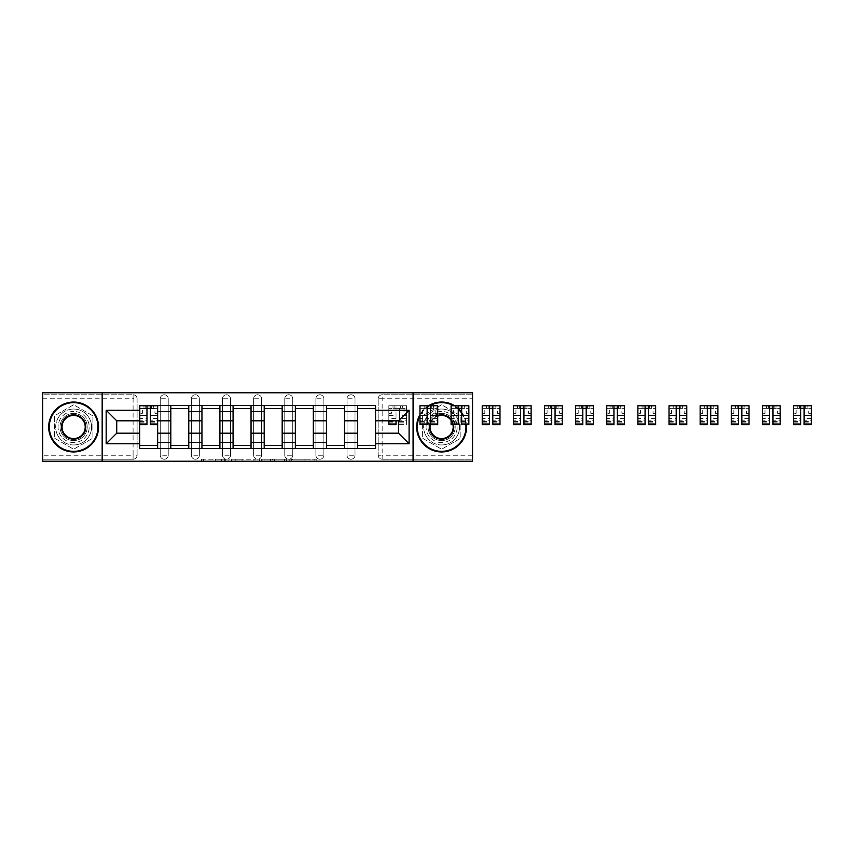 <?xml version="1.0" encoding="UTF-8"?>
<svg xmlns="http://www.w3.org/2000/svg" width="854" height="854" viewBox="0 0 854 854"><rect width="100%" height="100%" fill="white"/><g stroke="black" fill="none" stroke-linecap="round" stroke-linejoin="round"><path stroke-width="0.64" stroke-dasharray="4.27 3.2" d="M225.691 461.224L203.508 461.224L225.691 461.224L225.691 459.228L215.368 459.228L215.368 461.224L215.368 459.228L225.691 459.228L225.691 461.224L225.691 459.228L215.368 459.228L215.368 461.224L215.368 459.228L225.691 459.228L203.508 459.228L225.691 459.228M347.023 398.765A3.992 3.992 0 0 1 351.015 394.772A3.992 3.992 0 0 1 355.008 398.765A3.992 3.992 0 0 0 351.015 394.772A3.992 3.992 0 0 0 347.023 398.765L347.023 455.235A3.992 3.992 0 0 0 351.015 459.228A3.992 3.992 0 0 0 355.008 455.235L355.008 398.765A3.992 3.992 0 0 0 351.015 394.772A3.992 3.992 0 0 0 347.023 398.765L347.023 455.235A3.992 3.992 0 0 0 351.015 459.228A3.992 3.992 0 0 0 355.008 455.235L355.008 398.765L347.023 398.765M315.895 398.765A3.992 3.992 0 0 1 319.887 394.772A3.992 3.992 0 0 1 323.879 398.765A3.992 3.992 0 0 0 319.887 394.772A3.992 3.992 0 0 0 315.895 398.765L315.895 455.235A3.992 3.992 0 0 0 319.887 459.228A3.992 3.992 0 0 0 323.879 455.235L323.879 398.765A3.992 3.992 0 0 0 319.887 394.772A3.992 3.992 0 0 0 315.895 398.765L315.895 455.235A3.992 3.992 0 0 0 319.887 459.228A3.992 3.992 0 0 0 323.879 455.235L323.879 398.765L315.895 398.765M284.766 398.765A3.992 3.992 0 0 1 288.759 394.772A3.992 3.992 0 0 1 292.751 398.765A3.992 3.992 0 0 0 288.759 394.772A3.992 3.992 0 0 0 284.766 398.765L284.766 455.235A3.992 3.992 0 0 0 288.759 459.228A3.992 3.992 0 0 0 292.751 455.235L292.751 398.765A3.992 3.992 0 0 0 288.759 394.772A3.992 3.992 0 0 0 284.766 398.765L284.766 455.235A3.992 3.992 0 0 0 288.759 459.228A3.992 3.992 0 0 0 292.751 455.235L292.751 398.765L284.766 398.765M253.638 398.765A3.992 3.992 0 0 1 257.62 394.772A3.992 3.992 0 0 1 261.612 398.765A3.992 3.992 0 0 0 257.62 394.772A3.992 3.992 0 0 0 253.638 398.765L253.638 455.235A3.992 3.992 0 0 0 257.62 459.228A3.992 3.992 0 0 0 261.612 455.235L261.612 398.765A3.992 3.992 0 0 0 257.62 394.772A3.992 3.992 0 0 0 253.638 398.765L253.638 455.235A3.992 3.992 0 0 0 257.62 459.228A3.992 3.992 0 0 0 261.612 455.235L261.612 398.765L253.638 398.765M222.499 398.765A3.992 3.992 0 0 1 226.491 394.772A3.992 3.992 0 0 1 230.484 398.765A3.992 3.992 0 0 0 226.491 394.772A3.992 3.992 0 0 0 222.499 398.765L222.499 455.235A3.992 3.992 0 0 0 226.491 459.228A3.992 3.992 0 0 0 230.484 455.235L230.484 398.765A3.992 3.992 0 0 0 226.491 394.772A3.992 3.992 0 0 0 222.499 398.765L222.499 455.235A3.992 3.992 0 0 0 226.491 459.228A3.992 3.992 0 0 0 230.484 455.235L230.484 398.765L222.499 398.765M191.371 398.765A3.992 3.992 0 0 1 195.363 394.772A3.992 3.992 0 0 1 199.356 398.765A3.992 3.992 0 0 0 195.363 394.772A3.992 3.992 0 0 0 191.371 398.765L191.371 455.235A3.992 3.992 0 0 0 195.363 459.228A3.992 3.992 0 0 0 199.356 455.235L199.356 398.765A3.992 3.992 0 0 0 195.363 394.772A3.992 3.992 0 0 0 191.371 398.765L191.371 455.235A3.992 3.992 0 0 0 195.363 459.228A3.992 3.992 0 0 0 199.356 455.235L199.356 398.765L191.371 398.765M160.242 398.765A3.992 3.992 0 0 1 164.235 394.772A3.992 3.992 0 0 1 168.227 398.765A3.992 3.992 0 0 0 164.235 394.772A3.992 3.992 0 0 0 160.242 398.765L160.242 455.235A3.992 3.992 0 0 0 164.235 459.228A3.992 3.992 0 0 0 168.227 455.235L168.227 398.765A3.992 3.992 0 0 0 164.235 394.772A3.992 3.992 0 0 0 160.242 398.765L160.242 455.235A3.992 3.992 0 0 0 164.235 459.228A3.992 3.992 0 0 0 168.227 455.235L168.227 398.765L160.242 398.765M73.636 442.564A15.564 15.564 0 0 1 58.061 427A15.564 15.564 0 0 1 73.636 411.436A15.564 15.564 0 0 1 89.2 427A15.564 15.564 0 0 1 73.636 442.564A15.564 15.564 0 0 1 58.061 427A15.564 15.564 0 0 1 73.636 411.436A15.564 15.564 0 0 1 89.2 427A15.564 15.564 0 0 1 73.636 442.564M441.614 442.564A15.564 15.564 0 0 1 426.05 427A15.564 15.564 0 0 1 441.614 411.436A15.564 15.564 0 0 1 457.178 427A15.564 15.564 0 0 1 441.614 442.564A15.564 15.564 0 0 1 426.05 427A15.564 15.564 0 0 1 441.614 411.436A15.564 15.564 0 0 1 457.178 427A15.564 15.564 0 0 1 441.614 442.564M314.87 461.224L291.758 461.224L314.87 461.224L314.87 459.228L304.974 459.228L316.834 459.228L316.834 461.224L316.834 459.228L291.758 459.228L316.834 459.228L316.834 461.224L316.834 459.228L314.87 459.228L314.87 461.224M303.021 461.224L292.538 461.224L303.021 461.224L303.021 459.228L304.974 459.228L303.021 459.228L303.021 461.224L303.021 459.228L292.538 459.228L292.538 461.224L292.538 459.228L303.021 459.228L303.021 461.224M289.794 461.224L291.758 461.224L289.794 461.224L289.794 459.228L291.758 459.228L289.794 459.228L289.794 461.224M201.555 461.224L203.508 461.224L201.555 461.224L201.555 459.228L203.508 459.228L201.555 459.228L201.555 461.224M472.55 455.235L382.154 455.235L382.154 459.228L472.55 459.228L472.55 461.224L42.7 461.224L42.7 459.228L133.096 459.228A3.992 3.992 0 0 0 137.088 455.235L137.088 398.765A3.992 3.992 0 0 0 133.096 394.772A3.992 3.992 0 0 1 137.088 398.765A3.992 3.992 0 0 0 133.096 394.772L42.7 394.772L42.7 392.776L472.55 392.776L472.55 394.772L382.154 394.772A3.992 3.992 0 0 0 378.162 398.765L378.162 455.235A3.992 3.992 0 0 0 382.154 459.228A3.992 3.992 0 0 1 378.162 455.235A3.992 3.992 0 0 0 382.154 459.228L472.55 459.228L472.55 394.772L382.154 394.772A3.992 3.992 0 0 0 378.162 398.765L378.162 455.235L382.154 455.235L382.154 398.765L472.55 398.765M255.912 461.224L253.948 461.224L255.912 461.224L255.912 459.228L255.912 461.224M230.836 461.224L253.948 461.224L228.883 461.224L230.836 461.224L230.836 459.228L255.912 459.228L228.883 459.228L228.883 461.224L228.883 459.228L230.836 459.228L230.836 461.224M261.303 461.224L286.368 461.224L259.338 461.224L261.303 461.224L261.303 459.228L286.368 459.228L286.368 461.224L286.368 459.228L274.518 459.228L274.518 461.224M137.088 455.235L137.088 398.765L133.096 398.765L133.096 455.235L42.7 455.235L42.7 459.228L133.096 459.228A3.992 3.992 0 0 0 137.088 455.235A3.992 3.992 0 0 1 133.096 459.228L133.096 455.235L137.088 455.235M42.7 398.765L133.096 398.765L133.096 394.772L42.7 394.772L42.7 455.235M357.602 405.543L375.568 405.543L375.568 408.543L357.602 408.543L357.602 405.543L344.429 405.543L344.429 408.543L326.474 408.543L326.474 405.543L313.301 405.543L313.301 408.543L295.345 408.543L295.345 405.543L282.172 405.543L282.172 408.543L264.206 408.543L264.206 405.543L251.044 405.543L251.044 408.543L233.078 408.543L233.078 405.543L219.905 405.543L219.905 408.543L201.95 408.543L201.95 405.543L188.777 405.543L188.777 408.543L170.821 408.543L170.821 405.543L157.648 405.543L157.648 408.543L139.682 408.543L139.682 445.457L157.648 445.457L157.648 408.543M157.648 445.457L157.648 448.457L170.821 448.457L170.821 445.457L188.777 445.457L188.777 408.543M170.821 408.543L170.821 445.457M188.777 445.457L188.777 448.457L201.95 448.457L201.95 445.457L219.905 445.457L219.905 408.543M201.95 408.543L201.95 445.457M219.905 445.457L219.905 448.457L233.078 448.457L233.078 445.457L251.044 445.457L251.044 408.543M233.078 408.543L233.078 445.457M251.044 445.457L251.044 448.457L264.206 448.457L264.206 445.457L282.172 445.457L282.172 408.543M264.206 408.543L264.206 445.457M282.172 445.457L282.172 448.457L295.345 448.457L295.345 445.457L313.301 445.457L313.301 408.543M295.345 408.543L295.345 445.457M313.301 445.457L313.301 448.457L326.474 448.457L326.474 445.457L344.429 445.457L344.429 408.543M326.474 408.543L326.474 445.457M344.429 445.457L344.429 448.457L357.602 448.457L357.602 445.457L375.568 445.457L375.568 408.543M357.602 408.543L357.602 445.457M344.429 433.191L357.602 433.191M313.301 433.191L326.474 433.191M282.172 433.191L295.345 433.191M251.044 433.191L264.206 433.191M219.905 433.191L233.078 433.191M188.777 433.191L201.95 433.191M157.648 433.191L170.821 433.191M357.602 420.808L344.429 420.808M326.474 420.808L313.301 420.808M295.345 420.808L282.172 420.808M264.206 420.808L251.044 420.808M233.078 420.808L219.905 420.808M201.95 420.808L188.777 420.808M170.821 420.808L157.648 420.808M139.682 420.808L116.731 420.808L116.731 433.191L139.682 433.191M102.17 461.224L102.17 392.776M92.894 415.877L73.636 404.764L54.378 415.877L54.378 438.123L73.636 449.236L92.894 438.123L92.894 415.877L73.636 404.764L54.378 415.877L54.378 438.123L73.636 449.236L92.894 438.123L92.894 415.877M413.08 461.224L413.08 392.776M460.872 415.877L441.614 404.764L422.356 415.877L422.356 438.123L441.614 449.236L460.872 438.123L460.872 415.877L441.614 404.764L422.356 415.877L422.356 438.123L441.614 449.236L460.872 438.123L460.872 415.877M375.568 433.191L398.508 433.191L398.508 420.808L375.568 420.808M157.648 448.457L139.682 448.457L139.682 445.457M139.682 408.543L139.682 405.543L157.648 405.543M170.821 405.543L188.777 405.543M201.95 405.543L219.905 405.543M233.078 405.543L251.044 405.543M264.206 405.543L282.172 405.543M295.345 405.543L313.301 405.543M326.474 405.543L344.429 405.543M375.568 445.457L375.568 448.457L357.602 448.457M344.429 448.457L326.474 448.457M313.301 448.457L295.345 448.457M282.172 448.457L264.206 448.457M251.044 448.457L233.078 448.457M219.905 448.457L201.95 448.457M188.777 448.457L170.821 448.457M139.789 408.543L146.973 408.543M150.357 408.543L157.542 408.543M355.008 455.235A3.992 3.992 0 0 1 351.015 459.228A3.992 3.992 0 0 1 347.023 455.235L355.008 455.235M323.879 455.235A3.992 3.992 0 0 1 319.887 459.228A3.992 3.992 0 0 1 315.895 455.235L323.879 455.235M292.751 455.235A3.992 3.992 0 0 1 288.759 459.228A3.992 3.992 0 0 1 284.766 455.235L292.751 455.235M261.612 455.235A3.992 3.992 0 0 1 257.62 459.228A3.992 3.992 0 0 1 253.638 455.235L261.612 455.235M230.484 455.235A3.992 3.992 0 0 1 226.491 459.228A3.992 3.992 0 0 1 222.499 455.235L230.484 455.235M199.356 455.235A3.992 3.992 0 0 1 195.363 459.228A3.992 3.992 0 0 1 191.371 455.235L199.356 455.235M168.227 455.235A3.992 3.992 0 0 1 164.235 459.228A3.992 3.992 0 0 1 160.242 455.235L168.227 455.235M232.993 461.224L235.832 461.224L232.993 461.224L232.993 459.228L231.626 459.228L231.626 461.224L231.626 459.228L235.832 459.228L232.993 459.228L232.993 461.224M235.832 461.224L242.098 461.224L235.832 461.224L235.832 459.228L242.098 459.228L242.098 461.224L242.098 459.228L235.832 459.228L235.832 461.224M261.303 459.228L272.565 459.228L272.565 461.224L272.565 459.228L270.601 459.228L272.565 459.228L272.565 461.224L272.565 459.228L274.518 459.228M262.082 459.228L262.082 461.224L262.082 459.228M259.338 459.228L259.338 461.224L259.338 459.228M157.542 418.567L150.357 418.567L150.357 408.34L157.542 408.34L154.948 408.34L154.948 413.325L157.542 413.325L157.542 408.34L157.542 413.325L154.948 413.325L154.948 408.34L157.542 408.34L157.542 424.705M139.789 422.111L146.973 422.111L146.973 418.567L139.789 418.567L139.789 422.111L139.789 408.34L157.542 408.34L157.542 405.746L139.789 405.746L139.789 413.325L142.383 413.325L142.383 408.34L139.789 408.34L139.789 413.325L142.383 413.325L142.383 408.34L139.789 408.34L146.973 408.34L146.973 405.746M150.357 418.567L150.357 420.179L157.542 420.179M150.357 420.179L150.357 424.705M153.357 408.34L143.974 408.34L153.357 408.34L153.357 405.746L143.974 405.746L153.357 405.746L153.357 408.34M139.789 412.994L146.973 412.994L146.973 408.34M146.973 412.994L146.973 422.111M146.973 418.567L146.973 424.705M139.789 418.567L139.789 420.179L146.973 420.179M139.789 420.179L139.789 424.705M150.357 408.34L150.357 405.746M143.974 405.746L143.974 408.34L143.974 405.746M73.636 402.053A24.947 24.947 0 0 1 98.573 427A24.947 24.947 0 0 1 73.636 451.947A24.947 24.947 0 0 1 48.689 427A24.947 24.947 0 0 1 73.636 402.053A24.947 24.947 0 0 1 98.573 427A24.947 24.947 0 0 1 73.636 451.947A24.947 24.947 0 0 1 48.689 427A24.947 24.947 0 0 1 73.636 402.053A24.947 24.947 0 0 1 98.573 427A24.947 24.947 0 0 1 73.636 451.947A24.947 24.947 0 0 1 48.689 427A24.947 24.947 0 0 1 73.636 402.053M73.636 444.955A17.955 17.955 0 0 0 91.591 427A17.955 17.955 0 0 0 73.636 409.045A17.955 17.955 0 0 1 91.591 427A17.955 17.955 0 0 1 73.636 444.955A17.955 17.955 0 0 1 55.67 427A17.955 17.955 0 0 1 73.636 409.045A17.955 17.955 0 0 0 55.67 427A17.955 17.955 0 0 0 73.636 444.955M73.636 438.572A11.572 11.572 0 0 1 62.054 427A11.572 11.572 0 0 1 73.636 415.428A11.572 11.572 0 0 1 85.208 427A11.572 11.572 0 0 1 73.636 438.572M73.636 413.432A13.568 13.568 0 0 1 87.204 427A13.568 13.568 0 0 1 73.636 440.568A13.568 13.568 0 0 1 60.058 427A13.568 13.568 0 0 1 73.636 413.432A13.568 13.568 0 0 1 87.204 427A13.568 13.568 0 0 1 73.636 440.568A13.568 13.568 0 0 1 60.058 427A13.568 13.568 0 0 1 73.636 413.432M465.782 424.022A24.35 24.35 0 0 0 461.672 413.197M458.278 409.247A24.35 24.35 0 0 0 453.495 405.746M454.68 405.746A24.947 24.947 0 0 1 458.278 408.436M461.672 412.162A24.947 24.947 0 0 1 466.38 424.022M430.544 421.951A12.169 12.169 0 0 1 437.728 415.471M437.728 416.101A11.572 11.572 0 0 0 430.544 423.637M441.614 402.053A24.947 24.947 0 0 1 466.562 427A24.947 24.947 0 0 1 441.614 451.947A24.947 24.947 0 0 1 416.677 427A24.947 24.947 0 0 1 441.614 402.053A24.947 24.947 0 0 1 466.562 427A24.947 24.947 0 0 1 441.614 451.947A24.947 24.947 0 0 1 416.677 427A24.947 24.947 0 0 1 441.614 402.053A24.947 24.947 0 0 1 466.562 427A24.947 24.947 0 0 1 441.614 451.947A24.947 24.947 0 0 1 416.677 427A24.947 24.947 0 0 1 441.614 402.053M441.614 444.955A17.955 17.955 0 0 0 459.58 427A17.955 17.955 0 0 0 441.614 409.045A17.955 17.955 0 0 1 459.58 427A17.955 17.955 0 0 1 441.614 444.955A17.955 17.955 0 0 1 423.659 427A17.955 17.955 0 0 1 441.614 409.045A17.955 17.955 0 0 0 423.659 427A17.955 17.955 0 0 0 441.614 444.955M441.614 438.572A11.572 11.572 0 0 1 430.042 427A11.572 11.572 0 0 1 441.614 415.428A11.572 11.572 0 0 1 453.196 427A11.572 11.572 0 0 1 441.614 438.572M441.614 413.432A13.568 13.568 0 0 1 455.193 427A13.568 13.568 0 0 1 441.614 440.568A13.568 13.568 0 0 1 428.046 427A13.568 13.568 0 0 1 441.614 413.432A13.568 13.568 0 0 1 455.193 427A13.568 13.568 0 0 1 441.614 440.568A13.568 13.568 0 0 1 428.046 427A13.568 13.568 0 0 1 441.614 413.432M419.965 414.617A24.947 24.947 0 0 1 428.559 405.746M451.093 419.367A12.169 12.169 0 0 1 453.421 424.022M429.743 405.746A24.35 24.35 0 0 0 419.965 415.866M452.801 424.022A11.572 11.572 0 0 0 451.093 420.36M388.837 420.808L388.837 405.746L388.837 413.325L391.431 413.325L391.431 408.34L388.837 408.34L388.837 413.325L391.431 413.325L391.431 408.34L388.837 408.34L406.6 408.34L404.006 408.34L404.006 413.325L406.6 413.325L406.6 408.34L406.6 413.325L404.006 413.325L404.006 408.34L406.6 408.34L406.6 424.705L406.6 405.746L388.837 405.746L406.6 405.746L406.6 408.34L399.416 408.34L399.416 415.439L406.6 415.439M406.6 418.567L399.416 418.567L399.416 422.111L399.416 408.34L396.021 408.34L396.021 405.746L396.021 420.808M399.416 418.567L399.416 420.179L406.6 420.179M399.416 420.179L399.416 415.439M402.405 408.34L393.021 408.34L402.405 408.34L402.405 405.746L393.021 405.746L402.405 405.746L402.405 408.34M396.021 418.567L388.837 418.567L388.837 408.34L396.021 408.34L396.021 424.705M388.837 418.567L388.837 420.179L396.021 420.179M388.837 420.179L388.837 424.705M393.021 405.746L393.021 408.34L393.021 405.746M437.728 418.567L430.544 418.567L430.544 408.34L437.728 408.34L435.134 408.34L435.134 413.325L437.728 413.325L437.728 408.34L437.728 413.325L435.134 413.325L435.134 408.34L437.728 408.34L437.728 424.705M419.965 422.111L427.149 422.111L427.149 418.567L419.965 418.567L419.965 422.111L419.965 408.34L437.728 408.34L437.728 405.746L419.965 405.746L419.965 413.325L422.559 413.325L422.559 408.34L419.965 408.34L419.965 413.325L422.559 413.325L422.559 408.34L419.965 408.34L427.149 408.34L427.149 405.746M430.544 418.567L430.544 420.179L437.728 420.179M430.544 420.179L430.544 424.705M433.533 408.34L424.16 408.34L433.533 408.34L433.533 405.746L424.16 405.746L433.533 405.746L433.533 408.34M419.965 412.994L427.149 412.994L427.149 408.34M427.149 412.994L427.149 422.111M427.149 418.567L427.149 424.705L419.965 424.705L419.965 420.179L427.149 420.179M419.965 418.567L419.965 420.179M430.544 408.34L430.544 405.746M424.16 405.746L424.16 408.34L424.16 405.746M468.857 418.567L461.672 418.567L461.672 408.34L468.857 408.34L466.263 408.34L466.263 413.325L468.857 413.325L468.857 408.34L468.857 413.325L466.263 413.325L466.263 408.34L468.857 408.34L468.857 424.705M451.093 422.111L458.278 422.111L458.278 418.567L451.093 418.567L451.093 422.111L451.093 408.34L468.857 408.34L468.857 405.746L451.093 405.746L451.093 413.325L453.687 413.325L453.687 408.34L451.093 408.34L451.093 413.325L453.687 413.325L453.687 408.34L451.093 408.34L458.278 408.34L458.278 405.746M461.672 418.567L461.672 420.179L468.857 420.179M461.672 420.179L461.672 424.705L466.455 424.705M464.661 408.34L455.289 408.34L464.661 408.34L464.661 405.746L455.289 405.746L464.661 405.746L464.661 408.34M451.093 412.994L458.278 412.994L458.278 408.34M458.278 412.994L458.278 422.111M458.278 418.567L458.278 424.705L452.962 424.705M451.093 418.567L451.093 420.179L458.278 420.179M451.093 420.179L451.093 424.705M461.672 408.34L461.672 405.746M455.289 405.746L455.289 408.34L455.289 405.746M499.985 418.567L492.801 418.567L492.801 408.34L499.985 408.34L497.391 408.34L497.391 413.325L499.985 413.325L499.985 408.34L499.985 413.325L497.391 413.325L497.391 408.34L499.985 408.34L499.985 424.705M482.232 422.111L489.417 422.111L489.417 418.567L482.232 418.567L482.232 422.111L482.232 408.34L499.985 408.34L499.985 405.746L482.232 405.746L482.232 413.325L484.826 413.325L484.826 408.34L482.232 408.34L482.232 413.325L484.826 413.325L484.826 408.34L482.232 408.34L489.417 408.34L489.417 405.746M492.801 418.567L492.801 420.179L499.985 420.179M492.801 420.179L492.801 424.705M495.8 408.34L486.417 408.34L495.8 408.34L495.8 405.746L486.417 405.746L495.8 405.746L495.8 408.34M482.232 412.994L489.417 412.994L489.417 408.34M489.417 412.994L489.417 422.111M489.417 418.567L489.417 424.705M482.232 418.567L482.232 420.179L489.417 420.179M482.232 420.179L482.232 424.705M492.801 408.34L492.801 405.746M486.417 405.746L486.417 408.34L486.417 405.746M531.124 418.567L523.94 418.567L523.94 408.34L531.124 408.34L528.53 408.34L528.53 413.325L531.124 413.325L531.124 408.34L531.124 413.325L528.53 413.325L528.53 408.34L531.124 408.34L531.124 424.705M513.361 422.111L520.545 422.111L520.545 418.567L513.361 418.567L513.361 422.111L513.361 408.34L531.124 408.34L531.124 405.746L513.361 405.746L513.361 413.325L515.955 413.325L515.955 408.34L513.361 408.34L513.361 413.325L515.955 413.325L515.955 408.34L513.361 408.34L520.545 408.34L520.545 405.746M523.94 418.567L523.94 420.179L531.124 420.179M523.94 420.179L523.94 424.705M526.929 408.34L517.545 408.34L526.929 408.34L526.929 405.746L517.545 405.746L526.929 405.746L526.929 408.34M513.361 412.994L520.545 412.994L520.545 408.34M520.545 412.994L520.545 422.111M520.545 418.567L520.545 424.705M513.361 418.567L513.361 420.179L520.545 420.179M513.361 420.179L513.361 424.705M523.94 408.34L523.94 405.746M517.545 405.746L517.545 408.34L517.545 405.746M562.252 418.567L555.068 418.567L555.068 408.34L562.252 408.34L559.658 408.34L559.658 413.325L562.252 413.325L562.252 408.34L562.252 413.325L559.658 413.325L559.658 408.34L562.252 408.34L562.252 424.705M544.489 422.111L551.673 422.111L551.673 418.567L544.489 418.567L544.489 422.111L544.489 408.34L562.252 408.34L562.252 405.746L544.489 405.746L544.489 413.325L547.083 413.325L547.083 408.34L544.489 408.34L544.489 413.325L547.083 413.325L547.083 408.34L544.489 408.34L551.673 408.34L551.673 405.746M555.068 418.567L555.068 420.179L562.252 420.179M555.068 420.179L555.068 424.705M558.057 408.34L548.684 408.34L558.057 408.34L558.057 405.746L548.684 405.746L558.057 405.746L558.057 408.34M544.489 412.994L551.673 412.994L551.673 408.34M551.673 412.994L551.673 422.111M551.673 418.567L551.673 424.705M544.489 418.567L544.489 420.179L551.673 420.179M544.489 420.179L544.489 424.705M555.068 408.34L555.068 405.746M548.684 405.746L548.684 408.34L548.684 405.746M593.381 418.567L586.196 418.567L586.196 408.34L593.381 408.34L590.787 408.34L590.787 413.325L593.381 413.325L593.381 408.34L593.381 413.325L590.787 413.325L590.787 408.34L593.381 408.34L593.381 424.705M575.617 422.111L582.802 422.111L582.802 418.567L575.617 418.567L575.617 422.111L575.617 408.34L593.381 408.34L593.381 405.746L575.617 405.746L575.617 413.325L578.211 413.325L578.211 408.34L575.617 408.34L575.617 413.325L578.211 413.325L578.211 408.34L575.617 408.34L582.802 408.34L582.802 405.746M586.196 418.567L586.196 420.179L593.381 420.179M586.196 420.179L586.196 424.705M589.196 408.34L579.813 408.34L589.196 408.34L589.196 405.746L579.813 405.746L589.196 405.746L589.196 408.34M575.617 412.994L582.802 412.994L582.802 408.34M582.802 412.994L582.802 422.111M582.802 418.567L582.802 424.705M575.617 418.567L575.617 420.179L582.802 420.179M575.617 420.179L575.617 424.705M586.196 408.34L586.196 405.746M579.813 405.746L579.813 408.34L579.813 405.746M624.509 418.567L617.325 418.567L617.325 408.34L624.509 408.34L621.915 408.34L621.915 413.325L624.509 413.325L624.509 408.34L624.509 413.325L621.915 413.325L621.915 408.34L624.509 408.34L624.509 424.705M606.756 422.111L613.941 422.111L613.941 418.567L606.756 418.567L606.756 422.111L606.756 408.34L624.509 408.34L624.509 405.746L606.756 405.746L606.756 413.325L609.35 413.325L609.35 408.34L606.756 408.34L606.756 413.325L609.35 413.325L609.35 408.34L606.756 408.34L613.941 408.34L613.941 405.746M617.325 418.567L617.325 420.179L624.509 420.179M617.325 420.179L617.325 424.705M620.324 408.34L610.941 408.34L620.324 408.34L620.324 405.746L610.941 405.746L620.324 405.746L620.324 408.34M606.756 412.994L613.941 412.994L613.941 408.34M613.941 412.994L613.941 422.111M613.941 418.567L613.941 424.705M606.756 418.567L606.756 420.179L613.941 420.179M606.756 420.179L606.756 424.705M617.325 408.34L617.325 405.746M610.941 405.746L610.941 408.34L610.941 405.746M655.648 418.567L648.464 418.567L648.464 408.34L655.648 408.34L653.054 408.34L653.054 413.325L655.648 413.325L655.648 408.34L655.648 413.325L653.054 413.325L653.054 408.34L655.648 408.34L655.648 424.705M637.885 422.111L645.069 422.111L645.069 418.567L637.885 418.567L637.885 422.111L637.885 408.34L655.648 408.34L655.648 405.746L637.885 405.746L637.885 413.325L640.479 413.325L640.479 408.34L637.885 408.34L637.885 413.325L640.479 413.325L640.479 408.34L637.885 408.34L645.069 408.34L645.069 405.746M648.464 418.567L648.464 420.179L655.648 420.179M648.464 420.179L648.464 424.705M651.453 408.34L642.069 408.34L651.453 408.34L651.453 405.746L642.069 405.746L651.453 405.746L651.453 408.34M637.885 412.994L645.069 412.994L645.069 408.34M645.069 412.994L645.069 422.111M645.069 418.567L645.069 424.705M637.885 418.567L637.885 420.179L645.069 420.179M637.885 420.179L637.885 424.705M648.464 408.34L648.464 405.746M642.069 405.746L642.069 408.34L642.069 405.746M686.776 418.567L679.592 418.567L679.592 408.34L686.776 408.34L684.182 408.34L684.182 413.325L686.776 413.325L686.776 408.34L686.776 413.325L684.182 413.325L684.182 408.34L686.776 408.34L686.776 424.705M669.013 422.111L676.197 422.111L676.197 418.567L669.013 418.567L669.013 422.111L669.013 408.34L686.776 408.34L686.776 405.746L669.013 405.746L669.013 413.325L671.607 413.325L671.607 408.34L669.013 408.34L669.013 413.325L671.607 413.325L671.607 408.34L669.013 408.34L676.197 408.34L676.197 405.746M679.592 418.567L679.592 420.179L686.776 420.179M679.592 420.179L679.592 424.705M682.581 408.34L673.208 408.34L682.581 408.34L682.581 405.746L673.208 405.746L682.581 405.746L682.581 408.34M669.013 412.994L676.197 412.994L676.197 408.34M676.197 412.994L676.197 422.111M676.197 418.567L676.197 424.705M669.013 418.567L669.013 420.179L676.197 420.179M669.013 420.179L669.013 424.705M679.592 408.34L679.592 405.746M673.208 405.746L673.208 408.34L673.208 405.746M717.904 418.567L710.72 418.567L710.72 408.34L717.904 408.34L715.31 408.34L715.31 413.325L717.904 413.325L717.904 408.34L717.904 413.325L715.31 413.325L715.31 408.34L717.904 408.34L717.904 424.705M700.141 422.111L707.325 422.111L707.325 418.567L700.141 418.567L700.141 422.111L700.141 408.34L717.904 408.34L717.904 405.746L700.141 405.746L700.141 413.325L702.735 413.325L702.735 408.34L700.141 408.34L700.141 413.325L702.735 413.325L702.735 408.34L700.141 408.34L707.325 408.34L707.325 405.746M710.72 418.567L710.72 420.179L717.904 420.179M710.72 420.179L710.72 424.705M713.72 408.34L704.336 408.34L713.72 408.34L713.72 405.746L704.336 405.746L713.72 405.746L713.72 408.34M700.141 412.994L707.325 412.994L707.325 408.34M707.325 412.994L707.325 422.111M707.325 418.567L707.325 424.705M700.141 418.567L700.141 420.179L707.325 420.179M700.141 420.179L700.141 424.705M710.72 408.34L710.72 405.746M704.336 405.746L704.336 408.34L704.336 405.746M749.033 418.567L741.848 418.567L741.848 408.34L749.033 408.34L746.439 408.34L746.439 413.325L749.033 413.325L749.033 408.34L749.033 413.325L746.439 413.325L746.439 408.34L749.033 408.34L749.033 424.705M731.28 422.111L738.464 422.111L738.464 418.567L731.28 418.567L731.28 422.111L731.28 408.34L749.033 408.34L749.033 405.746L731.28 405.746L731.28 413.325L733.874 413.325L733.874 408.34L731.28 408.34L731.28 413.325L733.874 413.325L733.874 408.34L731.28 408.34L738.464 408.34L738.464 405.746M741.848 418.567L741.848 420.179L749.033 420.179M741.848 420.179L741.848 424.705M744.848 408.34L735.465 408.34L744.848 408.34L744.848 405.746L735.465 405.746L744.848 405.746L744.848 408.34M731.28 412.994L738.464 412.994L738.464 408.34M738.464 412.994L738.464 422.111M738.464 418.567L738.464 424.705M731.28 418.567L731.28 420.179L738.464 420.179M731.28 420.179L731.28 424.705M741.848 408.34L741.848 405.746M735.465 405.746L735.465 408.34L735.465 405.746M780.172 418.567L772.987 418.567L772.987 408.34L780.172 408.34L777.578 408.34L777.578 413.325L780.172 413.325L780.172 408.34L780.172 413.325L777.578 413.325L777.578 408.34L780.172 408.34L780.172 424.705M762.409 422.111L769.593 422.111L769.593 418.567L762.409 418.567L762.409 422.111L762.409 408.34L780.172 408.34L780.172 405.746L762.409 405.746L762.409 413.325L765.003 413.325L765.003 408.34L762.409 408.34L762.409 413.325L765.003 413.325L765.003 408.34L762.409 408.34L769.593 408.34L769.593 405.746M772.987 418.567L772.987 420.179L780.172 420.179M772.987 420.179L772.987 424.705M775.976 408.34L766.604 408.34L775.976 408.34L775.976 405.746L766.604 405.746L775.976 405.746L775.976 408.34M762.409 412.994L769.593 412.994L769.593 408.34M769.593 412.994L769.593 422.111M769.593 418.567L769.593 424.705M762.409 418.567L762.409 420.179L769.593 420.179M762.409 420.179L762.409 424.705M772.987 408.34L772.987 405.746M766.604 405.746L766.604 408.34L766.604 405.746M811.3 418.567L804.116 418.567L804.116 408.34L811.3 408.34L808.706 408.34L808.706 413.325L811.3 413.325L811.3 408.34L811.3 413.325L808.706 413.325L808.706 408.34L811.3 408.34L811.3 424.705M793.537 422.111L800.721 422.111L800.721 418.567L793.537 418.567L793.537 422.111L793.537 408.34L811.3 408.34L811.3 405.746L793.537 405.746L793.537 413.325L796.131 413.325L796.131 408.34L793.537 408.34L793.537 413.325L796.131 413.325L796.131 408.34L793.537 408.34L800.721 408.34L800.721 405.746M804.116 418.567L804.116 420.179L811.3 420.179M804.116 420.179L804.116 424.705M807.105 408.34L797.732 408.34L807.105 408.34L807.105 405.746L797.732 405.746L807.105 405.746L807.105 408.34M793.537 412.994L800.721 412.994L800.721 408.34M800.721 412.994L800.721 422.111M800.721 418.567L800.721 424.705M793.537 418.567L793.537 420.179L800.721 420.179M793.537 420.179L793.537 424.705M804.116 408.34L804.116 405.746M797.732 405.746L797.732 408.34L797.732 405.746M224.324 459.228L224.324 461.224L224.324 459.228M382.154 394.772A3.992 3.992 0 0 0 378.162 398.765L382.154 398.765L382.154 394.772M221.634 459.228L221.634 461.224L221.634 459.228M203.508 459.228L203.508 461.224L203.508 459.228M253.948 459.228L253.948 461.224L253.948 459.228M284.414 459.228L284.414 461.224L284.414 459.228M270.601 459.228L270.601 461.224L270.601 459.228M264.035 459.228L264.035 461.224L264.035 459.228M304.974 459.228L304.974 461.224L304.974 459.228M291.758 459.228L291.758 461.224L291.758 459.228M150.357 412.994L157.542 412.994M150.357 421.577L157.542 421.577M139.789 421.577L146.973 421.577M151.564 405.746L151.564 408.34M145.767 405.746L145.767 408.34M399.416 412.994L406.6 412.994M399.416 421.577L406.6 421.577M399.416 424.022L406.6 424.022M388.837 412.994L396.021 412.994M388.837 421.577L396.021 421.577M388.837 415.439L396.021 415.439M400.611 405.746L400.611 408.34M394.826 405.746L394.826 408.34M430.544 412.994L437.728 412.994M430.544 421.577L437.728 421.577M419.965 421.577L427.149 421.577M431.74 405.746L431.74 408.34M425.954 405.746L425.954 408.34M461.672 412.994L468.857 412.994M461.672 421.577L468.857 421.577M451.093 421.577L458.278 421.577M462.868 405.746L462.868 408.34M457.082 405.746L457.082 408.34M492.801 412.994L499.985 412.994M492.801 421.577L499.985 421.577M482.232 421.577L489.417 421.577M494.007 405.746L494.007 408.34M488.21 405.746L488.21 408.34M523.94 412.994L531.124 412.994M523.94 421.577L531.124 421.577M513.361 421.577L520.545 421.577M525.135 405.746L525.135 408.34M519.349 405.746L519.349 408.34M555.068 412.994L562.252 412.994M555.068 421.577L562.252 421.577M544.489 421.577L551.673 421.577M556.264 405.746L556.264 408.34M550.478 405.746L550.478 408.34M586.196 412.994L593.381 412.994M586.196 421.577L593.381 421.577M575.617 421.577L582.802 421.577M587.392 405.746L587.392 408.34M581.606 405.746L581.606 408.34M617.325 412.994L624.509 412.994M617.325 421.577L624.509 421.577M606.756 421.577L613.941 421.577M618.531 405.746L618.531 408.34M612.734 405.746L612.734 408.34M648.464 412.994L655.648 412.994M648.464 421.577L655.648 421.577M637.885 421.577L645.069 421.577M649.659 405.746L649.659 408.34M643.873 405.746L643.873 408.34M679.592 412.994L686.776 412.994M679.592 421.577L686.776 421.577M669.013 421.577L676.197 421.577M680.787 405.746L680.787 408.34M675.002 405.746L675.002 408.34M710.72 412.994L717.904 412.994M710.72 421.577L717.904 421.577M700.141 421.577L707.325 421.577M711.916 405.746L711.916 408.34M706.13 405.746L706.13 408.34M741.848 412.994L749.033 412.994M741.848 421.577L749.033 421.577M731.28 421.577L738.464 421.577M743.055 405.746L743.055 408.34M737.269 405.746L737.269 408.34M772.987 412.994L780.172 412.994M772.987 421.577L780.172 421.577M762.409 421.577L769.593 421.577M774.183 405.746L774.183 408.34M768.397 405.746L768.397 408.34M804.116 412.994L811.3 412.994M804.116 421.577L811.3 421.577M793.537 421.577L800.721 421.577M805.311 405.746L805.311 408.34M799.525 405.746L799.525 408.34M150.357 422.111L157.542 422.111M399.416 422.111L406.6 422.111M399.416 424.705L406.6 424.705M388.837 422.111L396.021 422.111M430.544 422.111L437.728 422.111M461.672 422.111L468.857 422.111M492.801 422.111L499.985 422.111M523.94 422.111L531.124 422.111M555.068 422.111L562.252 422.111M586.196 422.111L593.381 422.111M617.325 422.111L624.509 422.111M648.464 422.111L655.648 422.111M679.592 422.111L686.776 422.111M710.72 422.111L717.904 422.111M741.848 422.111L749.033 422.111M772.987 422.111L780.172 422.111M804.116 422.111L811.3 422.111"/><path stroke-width="1.28" d="M413.08 461.224L472.55 461.224L472.55 392.776L42.7 392.776L42.7 461.224L413.08 461.224L413.08 392.776M170.821 448.457L170.821 411.639L157.648 411.639L157.648 448.457M157.648 411.639L157.648 405.543M170.821 411.639L170.821 405.543M188.777 405.543L188.777 448.457M201.95 448.457L201.95 405.543M219.905 405.543L219.905 448.457M233.078 448.457L233.078 405.543M251.044 405.543L251.044 448.457M264.206 448.457L264.206 405.543M282.172 405.543L282.172 448.457M295.345 448.457L295.345 405.543M313.301 405.543L313.301 448.457M326.474 448.457L326.474 405.543M344.429 405.543L344.429 448.457M357.602 448.457L357.602 405.543M357.602 433.191L344.429 433.191M326.474 433.191L313.301 433.191M295.345 433.191L282.172 433.191M264.206 433.191L251.044 433.191M233.078 433.191L219.905 433.191M201.95 433.191L188.777 433.191M170.821 433.191L157.648 433.191M357.602 420.808L344.429 420.808M326.474 420.808L313.301 420.808M295.345 420.808L282.172 420.808M264.206 420.808L251.044 420.808M233.078 420.808L219.905 420.808M201.95 420.808L188.777 420.808M170.821 420.808L157.648 420.808M116.731 433.191L139.682 433.191L139.682 420.808L116.731 420.808L116.731 433.191L106.163 443.76L106.163 410.24L139.682 410.24L139.682 420.808M375.568 420.808L375.568 433.191L398.508 433.191L398.508 420.808L375.568 420.808L375.568 405.543L139.682 405.543L139.682 410.24M375.568 410.24L409.087 410.24L409.087 443.76L375.568 443.76L375.568 433.191M139.682 433.191L139.682 448.457L375.568 448.457L375.568 443.76M139.682 443.76L106.163 443.76M102.17 461.224L102.17 392.776M157.648 445.457L139.682 445.457M146.973 408.543L150.357 408.543M188.777 445.457L170.821 445.457M170.821 408.543L188.777 408.543M219.905 445.457L201.95 445.457M201.95 408.543L219.905 408.543M251.044 445.457L233.078 445.457M233.078 408.543L251.044 408.543M282.172 445.457L264.206 445.457M264.206 408.543L282.172 408.543M313.301 445.457L295.345 445.457M295.345 408.543L313.301 408.543M344.429 445.457L326.474 445.457M326.474 408.543L344.429 408.543M375.568 445.457L357.602 445.457M357.602 408.543L375.568 408.543M106.163 410.24L116.731 420.808M398.508 433.191L409.087 443.76M398.508 420.808L409.087 410.24M150.357 424.705L150.357 405.746L157.542 405.746L157.542 424.705L150.357 424.705M146.973 408.34L150.357 408.34M146.973 405.746L139.789 405.746L139.789 424.705L146.973 424.705L146.973 405.746L150.357 405.746M73.636 451.35A24.35 24.35 0 0 0 97.975 427A24.35 24.35 0 0 0 73.636 402.65A24.35 24.35 0 0 0 49.286 427A24.35 24.35 0 0 0 73.636 451.35M73.636 402.053A24.947 24.947 0 0 1 98.573 427A24.947 24.947 0 0 1 73.636 451.947A24.947 24.947 0 0 1 48.689 427A24.947 24.947 0 0 1 73.636 402.053M73.636 439.169A12.169 12.169 0 0 1 61.456 427A12.169 12.169 0 0 1 73.636 414.83A12.169 12.169 0 0 1 85.806 427A12.169 12.169 0 0 1 73.636 439.169M73.636 415.428A11.572 11.572 0 0 0 62.054 427A11.572 11.572 0 0 0 73.636 438.572A11.572 11.572 0 0 0 85.208 427A11.572 11.572 0 0 0 73.636 415.428M419.965 415.866A24.35 24.35 0 0 0 441.614 451.35A24.35 24.35 0 0 0 465.782 424.022M461.672 413.197A24.35 24.35 0 0 0 458.278 409.247M453.495 405.746A24.35 24.35 0 0 0 429.743 405.746M428.559 405.746A24.947 24.947 0 0 1 454.68 405.746M458.278 408.436A24.947 24.947 0 0 1 461.672 412.162M466.38 424.022A24.947 24.947 0 0 1 441.614 451.947A24.947 24.947 0 0 1 419.965 414.617M453.421 424.022A12.169 12.169 0 0 1 441.614 439.169A12.169 12.169 0 0 1 430.544 421.951M437.728 415.471A12.169 12.169 0 0 1 451.093 419.367M451.093 420.36A11.572 11.572 0 0 0 437.728 416.101M430.544 423.637A11.572 11.572 0 0 0 441.614 438.572A11.572 11.572 0 0 0 452.801 424.022M388.837 420.808L388.837 424.705L396.021 424.705L396.021 420.808M430.544 424.705L430.544 405.746L437.728 405.746L437.728 424.705L430.544 424.705M427.149 408.34L430.544 408.34M427.149 424.705L427.149 405.746L430.544 405.746M419.965 424.705L419.965 405.746L427.149 405.746M461.672 424.705L461.672 405.746L468.857 405.746L468.857 424.705L466.455 424.705M458.278 408.34L461.672 408.34M458.278 424.705L458.278 405.746L461.672 405.746M452.962 424.705L451.093 424.705L451.093 405.746L458.278 405.746M492.801 424.705L492.801 405.746L499.985 405.746L499.985 424.705L492.801 424.705M489.417 408.34L492.801 408.34M489.417 405.746L482.232 405.746L482.232 424.705L489.417 424.705L489.417 405.746L492.801 405.746M523.94 424.705L523.94 405.746L531.124 405.746L531.124 424.705L523.94 424.705M520.545 408.34L523.94 408.34M520.545 405.746L513.361 405.746L513.361 424.705L520.545 424.705L520.545 405.746L523.94 405.746M555.068 424.705L555.068 405.746L562.252 405.746L562.252 424.705L555.068 424.705M551.673 408.34L555.068 408.34M551.673 405.746L544.489 405.746L544.489 424.705L551.673 424.705L551.673 405.746L555.068 405.746M586.196 424.705L586.196 405.746L593.381 405.746L593.381 424.705L586.196 424.705M582.802 408.34L586.196 408.34M582.802 405.746L575.617 405.746L575.617 424.705L582.802 424.705L582.802 405.746L586.196 405.746M617.325 424.705L617.325 405.746L624.509 405.746L624.509 424.705L617.325 424.705M613.941 408.34L617.325 408.34M613.941 405.746L606.756 405.746L606.756 424.705L613.941 424.705L613.941 405.746L617.325 405.746M648.464 424.705L648.464 405.746L655.648 405.746L655.648 424.705L648.464 424.705M645.069 408.34L648.464 408.34M645.069 405.746L637.885 405.746L637.885 424.705L645.069 424.705L645.069 405.746L648.464 405.746M679.592 424.705L679.592 405.746L686.776 405.746L686.776 424.705L679.592 424.705M676.197 408.34L679.592 408.34M676.197 405.746L669.013 405.746L669.013 424.705L676.197 424.705L676.197 405.746L679.592 405.746M710.72 424.705L710.72 405.746L717.904 405.746L717.904 424.705L710.72 424.705M707.325 408.34L710.72 408.34M707.325 405.746L700.141 405.746L700.141 424.705L707.325 424.705L707.325 405.746L710.72 405.746M741.848 424.705L741.848 405.746L749.033 405.746L749.033 424.705L741.848 424.705M738.464 408.34L741.848 408.34M738.464 405.746L731.28 405.746L731.28 424.705L738.464 424.705L738.464 405.746L741.848 405.746M772.987 424.705L772.987 405.746L780.172 405.746L780.172 424.705L772.987 424.705M769.593 408.34L772.987 408.34M769.593 405.746L762.409 405.746L762.409 424.705L769.593 424.705L769.593 405.746L772.987 405.746M804.116 424.705L804.116 405.746L811.3 405.746L811.3 424.705L804.116 424.705M800.721 408.34L804.116 408.34M800.721 405.746L793.537 405.746L793.537 424.705L800.721 424.705L800.721 405.746L804.116 405.746M326.474 411.639L313.301 411.639M295.345 411.639L282.172 411.639M264.206 411.639L251.044 411.639M233.078 411.639L219.905 411.639M201.95 411.639L188.777 411.639M357.602 411.639L344.429 411.639M326.474 442.361L313.301 442.361M295.345 442.361L282.172 442.361M264.206 442.361L251.044 442.361M233.078 442.361L219.905 442.361M201.95 442.361L188.777 442.361M170.821 442.361L157.648 442.361M357.602 442.361L344.429 442.361M150.357 424.022L157.542 424.022M150.357 415.439L157.542 415.439M139.789 424.022L146.973 424.022M139.789 415.439L146.973 415.439M388.837 424.022L396.021 424.022M430.544 424.022L437.728 424.022M430.544 415.439L437.728 415.439M419.965 424.022L427.149 424.022M419.965 415.439L427.149 415.439M461.672 424.022L468.857 424.022M461.672 415.439L468.857 415.439M451.093 424.022L458.278 424.022M451.093 415.439L458.278 415.439M492.801 424.022L499.985 424.022M492.801 415.439L499.985 415.439M482.232 424.022L489.417 424.022M482.232 415.439L489.417 415.439M523.94 424.022L531.124 424.022M523.94 415.439L531.124 415.439M513.361 424.022L520.545 424.022M513.361 415.439L520.545 415.439M555.068 424.022L562.252 424.022M555.068 415.439L562.252 415.439M544.489 424.022L551.673 424.022M544.489 415.439L551.673 415.439M586.196 424.022L593.381 424.022M586.196 415.439L593.381 415.439M575.617 424.022L582.802 424.022M575.617 415.439L582.802 415.439M617.325 424.022L624.509 424.022M617.325 415.439L624.509 415.439M606.756 424.022L613.941 424.022M606.756 415.439L613.941 415.439M648.464 424.022L655.648 424.022M648.464 415.439L655.648 415.439M637.885 424.022L645.069 424.022M637.885 415.439L645.069 415.439M679.592 424.022L686.776 424.022M679.592 415.439L686.776 415.439M669.013 424.022L676.197 424.022M669.013 415.439L676.197 415.439M710.72 424.022L717.904 424.022M710.72 415.439L717.904 415.439M700.141 424.022L707.325 424.022M700.141 415.439L707.325 415.439M741.848 424.022L749.033 424.022M741.848 415.439L749.033 415.439M731.28 424.022L738.464 424.022M731.28 415.439L738.464 415.439M772.987 424.022L780.172 424.022M772.987 415.439L780.172 415.439M762.409 424.022L769.593 424.022M762.409 415.439L769.593 415.439M804.116 424.022L811.3 424.022M804.116 415.439L811.3 415.439M793.537 424.022L800.721 424.022M793.537 415.439L800.721 415.439"/></g></svg>
